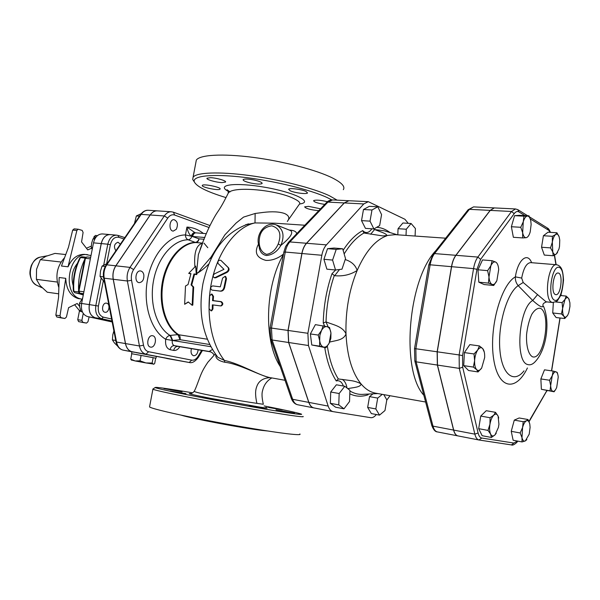 <?xml version="1.0" encoding="UTF-8"?>
<svg xmlns="http://www.w3.org/2000/svg" width="600" height="600" viewBox="0 0 600 600"><rect width="100%" height="100%" fill="white"/><g stroke="black" fill="none" stroke-linecap="round" stroke-linejoin="round"><path stroke-width="0.9" d="M555.33 294.517C550.695 292.89 553.32 272.22 558.06 273.022C563.415 272.782 561 295.89 555.803 294.668L555.33 294.517M349.928 390.322L344.782 386.265L339.157 393.525L338.767 404.888L343.987 408.817L349.53 401.52L349.928 390.322M343.987 408.817L335.61 407.213L330.345 403.298L330.72 392.002L336.375 384.787L344.782 386.265M330.345 403.298L338.767 404.888M382.282 394.357L377.7 398.092L375.825 408.938L379.507 415.132L384.975 410.543L386.812 399.847L383.805 394.627M379.507 415.132L371.37 413.588L367.657 407.408L369.525 396.623L373.02 393.817M369.525 396.623L377.7 398.092M397.8 234.833L398.055 228.697L406.283 229.237L406.02 235.41M398.055 228.697L402.908 222.99L411.105 223.5L406.283 229.237M415.08 236.048L415.41 228.525L411.105 223.5M373.897 228.938L379.65 225.6L381.57 214.597L377.775 206.775L371.978 209.985L370.02 221.145L373.897 228.938L365.445 228.368L361.522 220.612L370.02 221.145M361.522 220.612L363.48 209.52L371.978 209.985M363.48 209.52L369.315 206.333L377.775 206.775M341.978 269.183L345.517 258.623L342.675 248.76L336.21 249.39L332.587 260.077L335.52 270L341.978 269.183M332.587 260.077L323.918 259.29L326.88 269.16L335.52 270M323.918 259.29L327.54 248.67L336.21 249.39M330.72 392.002L339.157 393.525M367.657 407.408L375.825 408.938M327.54 248.67L334.05 248.048L342.675 248.76M318.233 335.07L321.517 330.48L319.868 335.407L319.695 340.74L318.233 335.07L310.365 333.945L315.39 324.63L327.173 326.692C325.095 326.243 323.205 327.51 321.517 330.48L323.243 325.702M323.558 347.07L319.605 346.155L319.695 340.74C320.228 344.31 321.51 346.425 323.558 347.07C325.642 347.452 327.51 346.155 329.16 343.185L325.935 347.745L323.558 347.07M330.952 333.067L330.84 338.423L329.16 343.185L330.952 333.067C330.45 329.528 329.19 327.405 327.173 326.692L329.52 327.465L330.952 333.067M319.605 346.155L311.767 344.978L325.935 347.745M311.767 344.978L310.365 333.945M526.852 439.59L525.33 440.925L529.215 434.175L530.1 427.335L529.8 424.17C529.17 421.335 528.075 420.202 526.507 420.772L528.03 419.535L529.725 423.803M522.037 441.938L521.993 437.64C522.653 440.467 523.763 441.57 525.33 440.925L522.037 441.938L513.135 440.243L511.237 431.325L514.283 420.12L523.215 421.71L526.507 420.772C524.925 421.62 523.62 423.855 522.577 427.5L523.215 421.71M520.178 432.982L522.577 427.5L521.993 437.64L520.178 432.982L511.237 431.325M555.607 389.595L554.092 391.785L552.93 391.357C554.265 391.59 555.533 390.255 556.71 387.353L558.225 377.153C557.977 374.13 557.243 372.36 556.035 371.858L557.183 372.382L557.715 374.16M552.225 375.78L553.162 371.085L556.035 371.858C554.7 371.558 553.433 372.87 552.225 375.78L550.658 385.59L549.562 380.25L552.225 375.78M550.043 390.653L550.658 385.59C550.868 388.942 551.625 390.862 552.93 391.357L541.373 389.295L540.862 378.938L549.562 380.25M567.697 315.173L568.77 312.72L569.947 306.465L569.895 302.737L568.665 298.538L569.325 299.903M565.005 299.43L566.16 296.077L568.665 298.538C567.562 297.105 566.34 297.397 565.005 299.43L562.62 308.37L562.11 302.625L565.005 299.43M563.947 316.327L561.412 313.928L562.62 308.37C562.44 312.053 562.882 314.707 563.947 316.327C565.065 317.707 566.287 317.37 567.607 315.315L564.757 318.525L563.947 316.327M556.92 232.778L559.125 236.798C558.225 234.308 557.033 233.572 555.548 234.593L556.92 232.778L547.995 232.215L543.405 235.733L552.382 236.31L555.548 234.593C554.07 235.875 552.998 238.395 552.338 242.153L552.382 236.31M552.757 251.903L550.515 247.882L552.338 242.153L552.757 251.903C553.68 254.362 554.88 255.053 556.357 253.972L553.222 255.75L552.757 251.903M557.588 252.442L556.357 253.972L558.952 249.03L559.515 246.442L559.763 240.067L559.148 236.888M523.928 216.173L527.385 216.045C525.727 216.3 524.355 218.212 523.268 221.775L523.928 216.173L514.567 215.67L519.668 215.325L528.975 215.812L530.43 219.472M522.653 232.688L520.755 227.295L523.268 221.775L522.653 232.688C523.342 236.077 524.505 237.75 526.148 237.705L522.697 237.923L522.653 232.688M526.148 237.705C527.798 237.375 529.148 235.447 530.205 231.923L531.135 224.483L530.827 221.167C530.168 217.785 529.02 216.075 527.385 216.045L528.975 215.812M487.627 270.645L490.853 265.748L488.993 276.975L487.627 270.645L477.967 269.79L482.52 259.928L492.15 260.715L495.728 262.095C493.995 261.39 492.368 262.605 490.853 265.748L492.15 260.715M492.037 284.385L488.445 283.103L488.993 276.975C489.322 280.995 490.335 283.47 492.037 284.385C493.785 285.007 495.397 283.748 496.875 280.605L493.717 285.472L492.037 284.385M496.875 280.605L498.705 269.543C498.397 265.567 497.408 263.085 495.728 262.095M473.34 367.072L474.623 360.66C474.472 364.928 475.155 367.928 476.662 369.66L473.34 367.072L463.717 365.64L464.377 352.597L469.822 344.618L479.423 345.923L482.7 348.577L484.283 352.095M481.68 368.025L478.065 371.94L476.662 369.66C478.245 371.1 479.918 370.56 481.68 368.025L484.665 357.548C484.822 353.347 484.17 350.362 482.7 348.577C481.14 347.062 479.467 347.558 477.675 350.055C475.935 352.808 474.915 356.34 474.623 360.66L474.015 353.955L477.675 350.055L479.423 345.923M514.283 420.12L519.15 417.975L528.03 419.535M540.862 378.938L544.493 369.832L553.162 371.085M564.757 318.525L556.118 317.55L552.72 312.968L561.412 313.928M555.51 301.935L562.11 302.625M552.72 312.968L553.357 302.52M560.558 295.522L566.16 296.077M550.515 247.882L541.545 247.245L544.298 255.075L553.222 255.75M541.545 247.245L543.405 235.733M520.755 227.295L511.38 226.733L513.368 237.3L522.697 237.923M511.38 226.733L514.567 215.67M488.445 283.103L478.815 282.18L484.155 284.543L493.717 285.472M478.815 282.18L477.967 269.79M463.717 365.64L468.51 370.485L478.065 371.94M554.092 391.785L541.373 389.295M464.377 352.597L474.015 353.955M491.408 437.46L490.627 434.123C491.79 436.298 493.26 436.545 495.03 434.85L491.408 437.46L482.138 435.69L478.68 428.662L480.75 416.07L486.24 410.707L495.518 412.335L498.09 416.07L498.72 418.043M496.245 433.215L495.03 434.85L498.42 427.44L498.938 424.245L498.09 416.07C496.965 413.85 495.51 413.558 493.725 415.185L495.518 412.335M488.002 430.41L489.96 424.237C489.338 428.4 489.562 431.692 490.627 434.123L488.002 430.41L478.68 428.662M490.072 417.743L493.725 415.185C491.955 417.09 490.702 420.105 489.96 424.237L490.072 417.743L480.75 416.07M348.855 200.722L344.22 202.935L306.472 243.263C304.23 245.737 302.692 249.157 301.868 253.515L288.007 330.442L288.615 342.502L308.79 402.39C309.907 405.562 311.58 407.393 313.8 407.888L313.845 407.895M494.28 207.907L490.147 210.39L455.842 255.3C453.795 258.06 452.34 261.855 451.485 266.678L437.138 351.795L437.355 365.062L453.585 430.08C454.485 433.507 455.91 435.442 457.853 435.885L457.905 435.9M478.868 439.972L457.957 435.908C456.022 435.465 454.597 433.53 453.697 430.095L437.467 365.077L437.25 351.81L451.605 266.692C452.452 261.87 453.908 258.075 455.955 255.308L490.26 210.397L494.332 207.915L515.528 208.958L511.537 211.485L514.192 213.66C515.775 211.583 517.342 210.99 518.888 211.882L524.91 215.603M546.765 301.89L545.865 301.635L523.185 282.48L521.685 278.077C523.567 268.207 526.53 263.062 530.572 262.62L556.582 264.735C548.235 262.957 543.525 299.543 551.76 302.25L552.653 302.505C558.435 300.87 556.26 302.212 560.205 296.317C561.705 293.168 562.808 287.782 563.513 280.163C563.257 274.95 562.627 271.222 561.638 268.972C560.46 266.565 558.78 265.147 556.582 264.735M531.607 262.702C527.565 251.692 517.83 259.748 515.385 276.862C515.115 280.087 516.045 283.02 518.183 285.653L532.717 300.48C539.97 306.945 543.375 308.49 542.933 305.108C542.798 303.788 544.058 302.715 546.697 301.882L552.653 302.505M527.423 367.98C515.873 392.197 498.067 389.295 493.627 358.845C488.873 328.695 500.805 284.76 515.385 276.862L521.685 278.077M524.01 370.853C513.743 383.993 501.713 374.505 499.853 349.44C497.79 324.548 507.075 292.89 518.183 285.653L523.185 282.48M543.518 306.308C550.178 321.54 546.765 348.18 536.107 360.638C533.332 364.05 530.595 365.362 527.895 364.59C514.71 362.46 518.722 307.875 532.717 300.48L537.607 294.562M373.56 228.915L374.595 229.538L384.195 230.782L397.365 234.803M370.62 234.263L374.595 229.538M371.903 228.803C368.865 233.077 365.79 233.678 362.7 230.603L363.952 233.017L382.853 235.935L395.257 234.653L445.658 238.192M335.67 269.978L331.98 273.712L334.657 275.715L339.548 269.49M331.98 273.712C326.595 289.26 323.685 305.663 323.235 322.928L326.025 321.96C326.528 305.752 329.265 290.317 334.237 275.663M328.215 327.007L326.025 321.96M324.75 347.565C326.903 361.26 330.743 372.39 336.263 380.955L338.31 378.952C332.993 370.447 329.34 359.475 327.337 346.028M425.61 402.015L375.75 393.202C370.388 392.25 365.475 389.145 361.028 383.888C357.923 382.103 354.248 380.97 350.017 380.49L338.31 378.952M349.8 393.81C355.71 396.638 361.793 396.96 368.062 394.793L368.048 394.072M374.947 229.65C379.86 231.667 387.645 233.827 386.783 235.822C375.375 239.962 365.498 251.505 357.15 270.457C350.587 274.718 343.095 276.472 334.657 275.715M345.21 259.545C351.585 261.623 355.567 265.267 357.15 270.457C349.118 290.07 345.397 311.205 346.005 333.87C343.627 340.365 335.678 340.395 329.692 342.09M408.225 223.32L404.947 219.292L368.317 201.683L363.78 203.94L326.415 244.875C324.195 247.388 322.673 250.853 321.832 255.27L307.897 333.293L308.46 345.51L328.178 406.095C329.272 409.305 330.907 411.15 333.097 411.638L370.665 417.668C372.6 417.923 374.483 416.873 376.327 414.533M386.76 400.155L389.985 395.722M326.445 322.035C333.48 324.945 342.548 326.25 346.005 333.87C347.123 356.19 352.132 372.862 361.028 383.888C361.035 387.278 353.085 387.525 347.782 388.635M423.832 395.25C400.665 370.32 407.918 279.743 435.832 250.642M227.55 194.55L228.135 193.403C231.54 185.558 276.84 189.885 293.955 198.653C299.13 201.142 300.862 203.1 299.138 204.525L288.053 220.335M287.295 221.468C290.002 218.13 289.05 215.452 284.43 213.45C279.157 211.688 272.093 211.343 263.228 212.423L255.142 213.472L243.548 217.103L236.108 223.05L224.858 234.877L211.08 257.04L201.593 268.147C199.853 270.608 196.642 275.49 196.702 271.32L198.382 254.572L202.38 243.855M368.317 201.683L348.907 200.73L344.31 202.942L306.562 243.27C304.327 245.745 302.79 249.165 301.957 253.522L288.097 330.457L288.705 342.517L308.88 402.405C309.998 405.577 311.67 407.415 313.89 407.903L332.955 411.607M212.295 309.045L211.103 310.905L209.077 308.61L209.632 295.995L211.41 294.082L212.858 296.4L212.528 300.63L220.65 301.68C222.6 303.142 222.623 304.56 220.725 305.925L212.34 304.845L212.295 309.045L212.962 308.903L211.778 310.733L211.103 310.905M213.007 304.935L212.962 308.903M211.41 294.082L212.07 294.142L213.517 296.43L213.195 300.6L221.317 301.65C223.26 303.097 223.29 304.493 221.392 305.843L220.822 305.91M213.195 300.6L212.528 300.63M212.632 285.907C210.345 287.002 210.105 288.397 211.913 290.085L220.08 291.075C222.083 291.053 223.395 289.778 224.017 287.25L225.885 278.423L225.15 276.308L222.615 278.062L220.343 286.815L212.632 285.907M225.15 276.308L225.757 276.623L226.5 278.715L224.663 287.423C224.04 289.913 222.728 291.173 220.725 291.188L212.498 290.183M214.575 273.803C212.97 275.153 212.79 276.413 214.042 277.582L215.22 277.493L226.5 271.995C228.458 270.6 228.96 269.062 228.007 267.397L220.785 260.257C218.49 260.1 217.56 261.15 218.002 263.415L223.965 269.34L214.575 273.803M220.882 260.34L228.577 267.84C229.53 269.483 229.035 270.998 227.093 272.377L215.835 277.778L214.545 277.815M191.07 284.91L191.7 285.09L194.542 274.35L196.815 274.605L195.66 266.13L196.252 274.207L193.98 273.96L191.07 284.91L193.035 286.913L192.157 305.303L188.235 301.935L184.642 304.29L185.498 286.005L188.055 284.55L190.958 273.623L188.708 273.375L195.66 266.13M190.852 273.945L188.708 273.375M188.4 302.077L184.642 304.29M191.7 285.09L193.673 287.055L192.81 305.077L192.157 305.303M193.673 287.055L193.035 286.913M194.542 274.35L193.98 273.96M196.815 274.605L196.252 274.207M202.65 243.18C196.335 244.785 193.763 252.667 194.925 266.827M196.695 273.63C200.82 271.215 204.825 268.035 208.71 264.067L208.785 264.007M259.335 248.355L259.95 250.155C261.18 253.215 263.385 255.007 266.558 255.525C272.55 254.865 277.32 251.475 280.89 245.37L278.212 243.975C275.565 250.058 271.688 253.507 266.572 254.34C261.96 252.623 259.485 248.64 259.147 242.4L258.3 243.248M276.735 225.075L290.64 230.625C293.587 232.763 290.34 237.683 280.89 245.37C284.903 235.56 283.207 228.667 275.805 224.708C265.515 221.542 256.725 233.197 258.27 243.097M258.442 244.155C254.1 252.48 256.597 257.895 265.935 260.4C271.965 260.632 277.815 258.54 283.478 254.115M296.625 233.805C296.505 231.6 294.03 230.347 289.192 230.048M280.26 366.562C263.565 341.347 264.847 286.657 283.403 254.558M225.99 197.595C206.978 191.797 196.403 186.502 194.25 181.71C192.405 175.86 212.265 173.625 243.315 177.24C274.29 180.81 310.688 189.75 327.435 197.678L331.822 199.928M318.765 210.66L318.202 210.63C310.207 209.767 305.692 208.5 304.665 206.835L308.603 206.377L320.558 208.792M324.757 204.397C317.64 203.28 313.928 202.035 313.635 200.67L313.778 200.542C316.29 199.755 320.843 200.153 327.428 201.728M306.045 191.468L307.538 192.952C306.84 194.445 294.6 192.892 290.19 190.762L288.623 189.248C289.237 187.74 301.702 189.322 306.045 191.468M254.085 180C259.612 181.267 262.29 182.438 262.118 183.495C260.76 184.373 257.108 184.245 251.167 183.12C245.655 181.86 242.97 180.697 243.112 179.618C244.44 178.74 248.093 178.868 254.085 180M210.458 177.69C216.51 177.825 226.853 180.855 225.532 182.078L222.007 182.595C215.985 182.43 205.755 179.453 207.015 178.208L210.458 177.69M202.312 185.407L202.32 185.392C203.153 183.488 221.843 187.38 220.08 189.09L220.072 189.097C219.105 190.958 200.737 187.148 202.312 185.407M271.837 377.94C266.978 380.647 263.88 384.945 262.538 390.817C261.638 393.54 261.907 398.025 263.34 404.272L256.89 403.357C239.782 400.912 193.897 392.918 194.22 391.222L194.37 390.96M215.82 354.772C215.392 358.327 218.377 360.825 224.76 362.257C239.34 363.817 259.913 375.743 270.112 377.625L270.315 377.663M264.112 405.93C285.188 410.085 297.562 412.793 301.237 414.053C303.015 414.787 298.905 414.42 288.907 412.942C271.957 410.43 237.81 404.46 207.78 398.745C177.705 393.03 156.547 388.485 155.123 387.54C155.16 386.827 167.685 388.59 192.675 392.827M282.442 409.853L268.433 407.452L282.442 409.853M294.472 413.205L275.985 409.853L294.472 413.205M266.707 409.17L249.188 405.825L266.707 409.17M213.487 399.653L202.665 397.455L211.267 398.768L222.067 400.965L213.487 399.653M170.317 390.99L185.97 393.645L170.317 390.99M163.965 388.62L182.093 391.897L163.965 388.62M153.15 388.897L152.903 389.213C154.972 390.345 176.955 395.1 207.69 400.95C238.38 406.8 273 412.815 290.22 415.32C300.135 416.752 304.388 417.12 302.978 416.423M149.64 406.44L149.542 406.935C151.515 408.577 173.438 413.82 204.195 419.827C234.9 425.827 269.61 431.618 286.935 433.695C296.91 434.865 301.222 434.955 299.858 433.965M267.585 430.98L262.252 430.44C242.925 428.235 191.94 418.597 180.945 415.088M337.125 200.145L329.483 195.788C313.47 188.167 279.93 179.58 249.45 175.523C218.925 171.442 196.237 172.425 193.08 177.248L192.705 179.483L194.34 181.98M343.312 189.697C345.36 186.637 341.812 182.76 332.655 178.065C316.733 170.04 283.282 161.243 252.817 157.335C222.315 153.398 199.567 154.83 196.32 160.125L195.885 162.435M175.642 360.06L132.09 351.72C128.722 350.903 126.532 348.188 125.512 343.582L113.273 279.285C112.47 274.335 113.34 269.843 115.89 265.822L150.233 214.995C152.243 212.145 154.605 210.765 157.305 210.862L171.352 211.77C168.66 211.673 166.312 213.067 164.303 215.962L167.782 218.085C169.792 215.265 172.08 214.252 174.653 215.048L208.942 227.483M195.135 232.778L186.945 227.093C187.642 231.142 189.038 234.165 191.153 236.16C192.165 233.745 193.35 232.575 194.692 232.65M206.347 233.67L195.907 232.837C194.295 232.897 193.2 234.112 192.623 236.49L204.885 237.502M195.825 232.837L195.21 232.785C193.627 232.822 192.532 234.007 191.947 236.347L199.065 238.845C198.54 241.103 197.505 242.34 195.968 242.55L202.673 243.127M195.21 232.785L195.202 232.785C193.612 232.815 192.517 234 191.917 236.34L191.947 236.347M203.377 233.438C198.382 229.515 192.9 227.4 186.945 227.093L185.46 234.938L191.917 236.34C191.017 238.485 189.757 239.625 188.13 239.775L195.27 242.392C196.913 242.22 198.18 241.035 199.065 238.845L204.195 239.272M178.192 346.433L174.435 345.653C172.68 345.007 171.96 343.267 172.282 340.447L165.712 339.278C150.96 330.615 142.695 304.312 147.593 279.105C152.37 253.86 169.222 234.907 185.46 234.938C185.49 237.368 186.382 238.98 188.13 239.775C173.28 239.835 157.958 257.243 153.593 280.32C149.13 303.36 156.6 327.428 170.047 335.438L170.505 335.392L172.725 340.455L180.083 339.705C180.428 337.358 179.94 335.67 178.62 334.657C165.938 326.79 158.985 303.743 163.238 281.692C167.392 259.612 181.86 242.85 195.968 242.55L195.27 242.392C181.132 242.692 166.627 259.485 162.465 281.587C158.205 303.668 165.18 326.752 177.885 334.627L170.505 335.392M210.975 259.072L210.127 258.127M212.34 349.665C210.053 350.632 209.212 351.27 209.812 351.577L174.435 345.653C172.252 345.577 170.797 346.92 170.055 349.688C166.515 348.405 165.067 344.94 165.712 339.278C166.635 337.035 168.075 335.76 170.047 335.438L172.282 340.447L210.608 346.657M210.218 351.66L210 351.615C212.423 352.62 213.72 353.827 213.892 355.23M285.022 380.295L270.112 377.625C260.04 376.005 239.79 363.48 224.498 360.48L217.845 357.278L216.72 355.928M245.475 224.835L255 222.93L274.83 223.192L304.822 225.233M255.142 213.472L255 222.93C236.888 226.605 218.858 249.66 212.017 280.013C205.147 310.335 210.615 343.65 224.498 360.48L224.76 362.257M214.155 252.06L214.627 252.225M131.595 360.21L130.74 359.13L135.188 360.96L131.265 359.925M140.055 360.84L145.913 362.933L135.188 360.96L140.055 360.84L141.09 355.418L155.692 358.185L154.68 363.517L153.892 364.125L145.913 362.933L152.123 363.053L153.517 364.26M132.262 353.835L140.58 355.327L131.767 353.745L130.74 359.13M140.58 355.327L141.09 355.418M153.15 357.653L152.123 363.053M152.505 357.532L141.735 355.538M191.385 348.645C190.545 352.455 191.295 354.825 193.627 355.755C196.163 355.642 197.663 353.655 198.135 349.778M176.333 229.275C178.305 224.452 177.547 221.25 174.067 219.683C169.23 219.053 168.39 231.007 173.265 231.097L176.333 229.275M143.843 274.875C143.347 272.565 142.245 271.26 140.55 270.952C135.435 270.075 134.002 282.322 139.185 282.653C142.53 282.202 144.083 279.615 143.843 274.875M141.218 213.69L136.35 215.955L134.468 223.493M107.198 263.49L102.067 266.085L100.477 271.192L100.05 276.428L104.512 282.413M139.462 216.173L136.35 215.955M105.3 266.452L102.067 266.085M103.47 276.847L100.05 276.428M152.692 335.752L152.565 335.73C147.72 334.642 145.672 346.553 150.608 347.108C155.4 348.202 157.545 336.51 152.692 335.752M113.895 330.892L112.808 334.695L112.395 339.877L114.405 342.938L117.705 346.192M115.74 340.455L112.395 339.877M155.977 358.207L156.315 356.415L136.042 352.605M157.275 210.855L157.238 210.855C154.538 210.757 152.175 212.138 150.165 214.995L115.815 265.815C113.273 269.835 112.403 274.327 113.205 279.278L125.445 343.575C126.465 348.18 128.655 350.888 132.023 351.705L175.538 360.045M101.123 278.347L95.82 305.55C94.98 312.585 96.938 316.987 101.692 318.75L95.235 317.752L112.065 321.465L87.517 316.553C82.748 314.798 80.775 310.44 81.608 303.48L93.502 242.85C95.01 236.985 97.958 234.007 102.352 233.933L110.062 234.6C105.675 234.683 102.727 237.675 101.22 243.577L93.502 242.85M95.235 317.752C90.472 315.99 88.508 311.61 89.347 304.605L101.28 243.585C102.795 237.683 105.743 234.683 110.13 234.6L116.632 235.163C112.252 235.252 109.305 238.26 107.79 244.2L110.37 244.71C111.907 239.077 114.735 236.61 118.852 237.315L123.953 238.92M155.558 358.155L153.285 357.683M120.368 244.178L118.005 242.228C114.195 243.78 113.483 246.63 115.86 250.785M95.76 237.465L92.963 238.92L91.635 243.21L91.26 247.59L92.227 249.33M92.543 247.718L91.26 247.59M94.778 239.085L92.963 238.92M106.65 303.202L106.44 303.165C102.33 302.347 100.905 311.865 105.075 312.255C109.065 313.08 110.655 303.93 106.65 303.202M82.672 298.035L79.433 303.322L79.8 307.41L81.12 311.625L82.41 311.94M82.358 311.812L81.12 311.625M81.578 303.63L79.433 303.322M58.867 287.61C55.005 276.173 56.918 266.19 64.597 257.655M61.028 262.02L40.312 259.68L36.555 269.28L36.383 279.337L40.057 285.577L47.258 292.222L58.672 293.82M57.233 282.053L36.383 279.337M65.752 254.55L54.975 253.403L45.892 256.327L40.312 259.68M91.012 255.532L84.72 254.392C77.602 254.093 72.037 258.225 68.032 266.798L61.463 266.032L68.483 247.26L72.668 230.108L76.867 230.468L78.218 229.215L82.192 230.423L83.093 232.493L81.555 241.928L87.735 249.915L91.582 248.228M68.032 266.798L76.867 230.468M74.22 228.9L72.668 230.108M91.29 246.12L86.438 248.243M96.142 236.97L93.998 236.775L95.512 235.493M93.998 236.775L93.668 238.493M60.96 317.655L56.797 316.987L55.845 315.105L58.56 297.39L59.182 277.515L65.745 278.34L60.015 315.765L60.96 317.655L64.875 318.487L66.427 317.04L68.602 307.657L77.213 303.48L79.627 306.413M60.765 317.827L64.83 318.48M56.797 316.987L60.668 317.812M87.727 254.708C68.002 251.325 61.418 295.627 81.165 298.995L78.172 298.567C70.455 296.055 66.315 289.312 65.745 278.34M80.722 310.582L79.245 310.358L79.41 311.153L81.03 311.4M79.245 310.358L74.602 304.748M81.885 320.355L77.73 319.695L78.623 321.63L82.77 322.298L81.885 320.355L83.235 313.44M89.13 316.905L87.968 321.765L86.505 323.093L78.623 321.63M86.46 323.085L82.77 322.298M77.73 319.695L79.41 311.153M83.273 294.983L79.71 293.895M73.177 285.63C70.838 277.26 72.248 269.835 77.407 263.355M84.915 258.33L87 256.942M90.66 257.317L86.843 256.913L84.922 258.308L78.472 291.09L79.883 293.168L78.968 291.127L78.472 291.105M82.297 271.65L81.075 277.86M79.942 257.722L81.863 256.785M78.81 292.507L80.242 293.257M74.7 292.68L73.365 291.097M83.317 294.772L74.722 292.688L73.373 291.142C72.555 279.173 74.76 268.013 79.972 257.655L81.705 256.755L85.703 257.175M112.163 321.975L87.517 316.553M95.175 317.737C90.405 315.983 88.448 311.603 89.287 304.597L101.22 243.577M428.783 264.93L430.14 264.803C430.987 260.048 432.457 256.305 434.535 253.583L432.923 254.333M455.842 255.3L434.535 253.583L469.41 209.333L467.82 210.12M490.147 210.39L469.41 209.333L473.572 206.888L468.12 209.737L433.215 253.958L428.798 264.847L414.51 348.66M457.725 435.862L437.37 431.91C435.382 431.452 433.92 429.533 432.982 426.135L431.647 424.957M453.585 430.08L432.982 426.135L416.123 361.837L414.757 360.743M437.355 365.062L416.123 361.837L415.845 348.75L414.518 348.63L414.855 361.11L431.745 425.34C433.342 429.66 435.217 431.85 437.37 431.91L457.853 435.885M437.138 351.795L415.845 348.75L430.14 264.803L451.485 266.678M462.562 355.605L459.135 354.945L459.293 368.385L462.683 367.17L462.562 355.605L476.947 269.317L480.638 259.365L514.192 213.66M437.467 365.077L459.293 368.385L474.847 434.145L478.103 432.975L462.683 367.17M453.697 430.095L474.847 434.145C475.717 437.61 477.097 439.56 478.987 439.995L481.755 438.045C480.075 437.722 478.86 436.028 478.103 432.975M479.287 440.048L511.433 444.915L513.893 443.055L481.755 438.045M517.365 441.045L513.893 443.055M529.058 421.725L546.915 390.66M546.832 390.645L528.93 421.41M559.957 317.985L551.513 370.845M554.362 255.218L555.93 264.683M560.91 294.66L561.06 295.575M529.47 216.885L547.268 227.933L550.11 232.35M515.528 208.958L517.785 209.632L518.888 211.882M530.25 218.895L548.34 230.07M490.26 210.397L511.537 211.485L477.855 257.07L480.638 259.365M455.955 255.308L477.855 257.07C475.838 259.882 474.405 263.73 473.55 268.62L476.947 269.317M451.605 266.692L473.55 268.62L459.135 354.945L437.25 351.81M554.43 300.157C546.855 296.782 552.255 263.243 559.65 267.6C566.947 271.485 561.795 303.75 554.43 300.157M532.53 356.805C528.442 354.653 526.05 345.855 526.575 334.493C527.46 326.812 529.185 320.108 531.757 314.37C534.615 309.885 537.487 307.86 540.36 308.295C551.572 313.118 543.945 360.728 532.53 356.805M390.022 232.56C385.912 229.395 381.487 227.64 376.733 227.288M344.168 253.942C350.212 244.013 356.805 237.038 363.952 233.017M362.7 230.603C355.695 234.375 349.17 240.945 343.125 250.305M323.235 322.928L324.668 326.04M336.263 380.955C339.435 380.108 341.798 381.795 343.358 386.01M347.01 388.02C346.222 383.587 344.587 380.692 342.105 379.35M377.827 393.57L364.08 394.275C359.16 394.793 354.435 393.697 349.905 390.99M368.062 394.793L368.423 394.058M308.88 402.405L328.178 406.095M288.705 342.517L308.46 345.51M288.097 330.457L307.897 333.293M301.957 253.522L321.832 255.27M306.562 243.27L326.415 244.875M344.31 202.942L363.78 203.94M221.317 301.65L220.65 301.68M213.517 296.43L212.858 296.4M212.618 290.205L211.965 290.093M220.725 291.188L220.08 291.075M224.663 287.423L224.017 287.25M226.5 278.715L225.885 278.423M215.835 277.778L215.22 277.493M227.093 272.377L226.5 271.995M228.577 267.84L228.007 267.397M207.12 339.173L177.885 334.627L180.083 339.705L209.483 344.475M259.147 242.4C259.17 232.538 263.377 227.017 271.785 225.825C279.645 228.173 281.79 234.225 278.212 243.975M299.647 203.962C314.153 202.208 294.593 192.368 264.892 187.267C235.808 182.16 215.535 184.605 228.173 191.303M190.583 393.585C186.18 393.24 192.765 394.808 210.337 398.287L260.032 407.13C267.15 408.188 269.062 408.278 265.778 407.393M256.89 403.357C255.255 396.045 255.188 390.54 256.665 386.85C258.502 381.12 262.987 378.045 270.112 377.625M313.657 407.857L297.735 404.768C295.493 404.265 293.798 402.45 292.657 399.3L291.21 398.115M308.79 402.39L292.657 399.3L272.115 339.998L270.66 338.91M288.615 342.502L272.115 339.998L271.462 328.072L270.067 327.983M288.007 330.442L271.462 328.072L285.255 252.053L283.83 252.188M301.868 253.515L285.255 252.053C286.087 247.748 287.625 244.373 289.882 241.928L288.218 242.595M306.472 243.263L289.882 241.928L327.93 202.103L326.272 202.815M344.22 202.935L327.93 202.103L332.572 199.92L348.81 200.722M133.605 269.572L130.012 267.39C127.462 271.462 126.593 276 127.38 281.01L131.535 280.29C130.92 276.353 131.61 272.775 133.605 269.572L167.782 218.085M113.273 279.285L127.38 281.01L139.447 345.983L143.512 345.255L131.535 280.29M125.512 343.582L139.447 345.983C140.453 350.64 142.627 353.37 145.98 354.188L148.635 351.728C146.002 351.075 144.292 348.915 143.512 345.255M132.09 351.72L189.165 362.475L191.745 360.142L148.635 351.728M166.845 358.493L189.233 362.49C192.053 363.345 195.09 361.635 198.353 357.36L198.135 356.257C196.29 359.183 194.16 360.472 191.745 360.142M201.645 350.362L198.135 356.257M171.352 211.77L173.43 212.197L174.653 215.048M150.233 214.995L164.303 215.962L130.012 267.39L115.89 265.822M207.817 247.718L203.985 243.127M170.055 349.688L173.67 350.415C176.01 350.745 178.058 349.507 179.797 346.702M178.058 346.41L210.915 351.915L178.035 346.403C175.86 346.327 174.398 347.663 173.67 350.415M134.498 352.305L123.12 350.123M132.023 351.705L123.157 350.13C119.775 349.312 117.578 346.612 116.55 342.038L115.972 341.647M125.445 343.575L116.55 342.038L104.205 278.183L103.627 277.86M113.205 279.278L104.205 278.183C103.395 273.263 104.265 268.808 106.808 264.81L106.14 265.05M115.815 265.815L106.808 264.81L141.18 214.38L140.49 214.657M150.165 214.995L141.18 214.38C143.197 211.545 145.56 210.18 148.267 210.278L157.238 210.855M175.44 360.03L166.755 358.478M118.065 235.447L116.632 235.163L118.065 235.447L118.852 237.315M89.347 304.605L98.415 306.038L103.275 281.115M106.672 263.692L110.37 244.71M101.28 243.585L107.79 244.2L103.718 265.058M111.983 321.03L101.692 318.75L103.335 317.145C99.345 315.66 97.71 311.955 98.415 306.038M111.585 318.99L103.335 317.145M37.388 285.623L36.765 285.337C26.49 280.972 29.205 258.862 40.237 257.123L40.905 256.995M55.845 315.105L60.015 315.765M83.903 291.795L78.968 291.127L85.418 258.315L90.36 258.847M79.808 293.153L83.46 294.038L79.883 293.168L83.535 293.663M83.317 294.765L74.797 292.702L83.415 294.278M78.517 291.952L73.838 291.315C73.028 279.233 75.248 267.983 80.49 257.55L84.998 258.038M84.705 259.388C80.145 269.055 78.105 279.413 78.6 290.46M89.287 304.597L81.608 303.48M494.228 207.907L473.572 206.888M479.175 440.033L457.957 435.908M479.22 440.04L511.433 444.915C513.09 446.077 517.507 442.14 517.748 441.12M547.102 390.69L546.87 391.125M551.64 370.868L560.092 318M561.27 295.59L561.053 294.293M556.14 264.697L554.55 255.12M547.68 228.188C548.452 228.502 549.39 229.897 550.5 232.373M527.632 215.745L518.175 209.873M230.01 191.962L227.055 189.75C228.142 190.672 228.495 191.887 228.135 193.403C221.955 205.702 220.343 207.945 216.435 213.788C210.712 223.042 205.26 234.96 200.062 249.532L202.485 243.6M313.89 407.903L333.097 411.638M212.565 290.197L211.913 290.085M214.657 277.86L214.042 277.582M259.928 250.103L258.278 243.09M259.942 250.163L259.35 248.407M215.22 353.97L207.817 362.303C204.862 366.653 202.74 370.343 201.458 373.388C199.59 377.288 196.05 388.418 194.22 391.222C192.975 392.91 191.49 393.697 189.757 393.585L190.5 393.592M155.123 387.54L152.79 389.145M149.542 406.935L152.903 389.213M194.25 181.71L192.705 179.483M193.08 177.248L196.32 160.125M332.572 199.92C329.873 200.085 327.87 200.94 326.58 202.493L288.517 242.28L285.577 246.608L283.845 252.105L270.075 327.945L270.78 339.255L291.337 398.49C292.718 402.053 294.847 404.145 297.735 404.768L313.8 407.888M198.435 357.218L202.433 350.498M209.843 225.51L173.55 212.243M175.575 360.053L189.233 362.49M217.845 357.278L216.638 355.83M217.815 357.248C202.83 337.418 197.88 312.87 202.958 283.597C209.108 256.688 221.288 233.58 248.558 223.853L245.423 224.858M134.483 352.298L123.142 350.13C119.385 349.17 117 346.373 115.988 341.745L103.65 277.942C102.84 273.18 103.688 268.853 106.2 264.952L140.565 214.56C142.822 211.522 145.387 210.097 148.267 210.278M124.852 237.6L118.118 235.462M131.94 351.81L131.572 353.722M42.142 287.805L36.765 285.337C33.218 283.373 31.027 279.998 30.188 275.228C29.61 273.24 29.963 270.075 31.245 265.733C33.27 261.233 36.27 258.36 40.237 257.123L47.1 255.833M78.218 229.215L74.017 228.862M95.325 235.455L97.44 235.642M60.713 317.82L64.875 318.487M86.505 323.093L82.365 322.425"/></g></svg>

